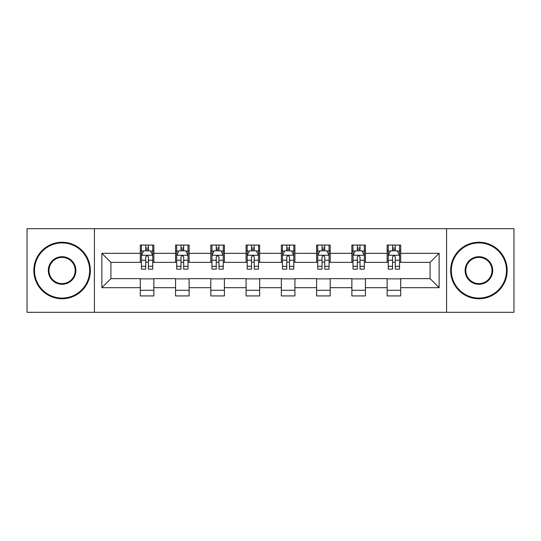 <?xml version="1.0" encoding="UTF-8"?>
<svg xmlns="http://www.w3.org/2000/svg" width="541" height="541" viewBox="0 0 541 541"><rect width="100%" height="100%" fill="white"/><g stroke="black" fill="none" stroke-linecap="round" stroke-linejoin="round"><path stroke-width="0.81" d="M446.589 312.319L513.95 312.319L513.95 228.681L446.589 228.681L446.589 312.319L94.411 312.319L94.411 228.681L27.05 228.681L27.05 312.319L94.411 312.319M446.589 228.681L94.411 228.681M400.698 253.323L400.698 245.073L387.14 245.073L387.14 253.323L365.439 253.323L365.439 245.073L351.873 245.073L351.873 253.323L330.179 253.323L330.179 245.073L316.613 245.073L316.613 253.323L294.913 253.323L294.913 245.073L281.347 245.073L281.347 253.323L259.653 253.323L259.653 245.073L246.087 245.073L246.087 253.323L224.387 253.323L224.387 245.073L210.821 245.073L210.821 253.323L189.127 253.323L189.127 245.073L175.561 245.073L175.561 253.323L153.86 253.323L153.86 245.073L140.302 245.073L140.302 253.323L101.87 253.323L101.87 287.677L110.912 278.635L140.302 278.635L140.302 295.927L153.86 295.927L153.86 278.635L175.561 278.635L175.561 295.927L189.127 295.927L189.127 278.635L210.821 278.635L210.821 295.927L224.387 295.927L224.387 278.635L246.087 278.635L246.087 295.927L259.653 295.927L259.653 278.635L281.347 278.635L281.347 295.927L294.913 295.927L294.913 278.635L316.613 278.635L316.613 295.927L330.179 295.927L330.179 278.635L351.873 278.635L351.873 295.927L365.439 295.927L365.439 278.635L387.14 278.635L387.14 295.927L400.698 295.927L400.698 278.635L430.088 278.635L430.088 262.365L400.698 262.365L400.698 253.323L439.13 253.323L439.13 287.677L400.698 287.677M387.14 287.677L365.439 287.677M351.873 287.677L330.179 287.677M316.613 287.677L294.913 287.677M281.347 287.677L259.653 287.677M246.087 287.677L224.387 287.677M210.821 287.677L189.127 287.677M175.561 287.677L153.86 287.677M140.302 287.677L101.87 287.677M387.14 253.323L387.14 262.365L365.439 262.365L365.439 253.323M351.873 253.323L351.873 262.365L330.179 262.365L330.179 253.323M316.613 253.323L316.613 262.365L294.913 262.365L294.913 253.323M281.347 253.323L281.347 262.365L259.653 262.365L259.653 253.323M246.087 253.323L246.087 262.365L224.387 262.365L224.387 253.323M210.821 253.323L210.821 262.365L189.127 262.365L189.127 253.323M175.561 253.323L175.561 262.365L153.86 262.365L153.86 253.323M140.302 253.323L140.302 262.365L110.912 262.365L101.87 253.323M110.912 262.365L110.912 278.635M439.13 287.677L430.088 278.635M430.088 262.365L439.13 253.323M140.302 250.72L141.431 250.72M145.725 250.72L148.437 250.72M152.731 250.72L153.86 250.72M140.302 262.135L141.431 262.135M145.725 262.135L148.437 262.135M152.731 262.135L153.86 262.135M140.302 278.865L153.86 278.865M140.302 290.28L153.86 290.28M175.561 278.865L189.127 278.865M175.561 290.28L189.127 290.28M175.561 250.72L176.691 250.72M180.985 250.72L183.697 250.72M187.991 250.72L189.127 250.72M175.561 262.135L176.691 262.135M180.985 262.135L183.697 262.135M187.991 262.135L189.127 262.135M210.821 278.865L224.387 278.865M210.821 290.28L224.387 290.28M210.821 250.72L211.957 250.72M216.251 250.72L218.963 250.72M223.257 250.72L224.387 250.72M210.821 262.135L211.957 262.135M216.251 262.135L218.963 262.135M223.257 262.135L224.387 262.135M246.087 278.865L259.653 278.865M246.087 290.28L259.653 290.28M246.087 250.72L247.217 250.72M251.511 250.72L254.223 250.72M258.517 250.72L259.653 250.72M246.087 262.135L247.217 262.135M251.511 262.135L254.223 262.135M258.517 262.135L259.653 262.135M281.347 278.865L294.913 278.865M281.347 290.28L294.913 290.28M281.347 250.72L282.483 250.72M286.777 250.72L289.489 250.72M293.783 250.72L294.913 250.72M281.347 262.135L282.483 262.135M286.777 262.135L289.489 262.135M293.783 262.135L294.913 262.135M316.613 278.865L330.179 278.865M316.613 290.28L330.179 290.28M316.613 250.72L317.743 250.72M322.037 250.72L324.749 250.72M329.043 250.72L330.179 250.72M316.613 262.135L317.743 262.135M322.037 262.135L324.749 262.135M329.043 262.135L330.179 262.135M351.873 278.865L365.439 278.865M351.873 290.28L365.439 290.28M351.873 250.72L353.009 250.72M357.303 250.72L360.015 250.72M364.309 250.72L365.439 250.72M351.873 262.135L353.009 262.135M357.303 262.135L360.015 262.135M364.309 262.135L365.439 262.135M387.14 278.865L400.698 278.865M387.14 290.28L400.698 290.28M387.14 250.72L388.269 250.72M392.563 250.72L395.275 250.72M399.569 250.72L400.698 250.72M387.14 262.135L388.269 262.135M392.563 262.135L395.275 262.135M399.569 262.135L400.698 262.135M148.437 248.008L145.725 248.008M152.731 266.307L148.437 266.307L148.437 269.141L152.731 269.141L152.731 255.352L150.472 250.835L143.69 250.835L141.431 255.352L141.431 269.141L145.725 269.141L145.725 266.307L141.431 266.307M141.431 255.352L141.431 245.073M152.731 255.352L152.731 245.073M145.725 250.835L145.725 245.073M148.437 245.073L148.437 250.835M148.437 266.307L148.437 257.049C147.531 255.311 146.631 255.311 145.725 257.049L145.725 266.307M62.087 242.923A27.577 27.577 0 0 0 34.509 270.5A27.577 27.577 0 0 0 62.087 298.077A27.577 27.577 0 0 0 89.664 270.5A27.577 27.577 0 0 0 62.087 242.923M62.087 298.754A28.254 28.254 0 0 1 33.833 270.5A28.254 28.254 0 0 1 62.087 242.246A28.254 28.254 0 0 1 90.34 270.5A28.254 28.254 0 0 1 62.087 298.754M62.087 256.711A13.789 13.789 0 0 1 75.875 270.5A13.789 13.789 0 0 1 62.087 284.289A13.789 13.789 0 0 1 48.298 270.5A13.789 13.789 0 0 1 62.087 256.711M62.087 283.612A13.112 13.112 0 0 0 75.199 270.5A13.112 13.112 0 0 0 62.087 257.388A13.112 13.112 0 0 0 48.974 270.5A13.112 13.112 0 0 0 62.087 283.612M478.913 242.923A27.577 27.577 0 0 0 451.336 270.5A27.577 27.577 0 0 0 478.913 298.077A27.577 27.577 0 0 0 506.491 270.5A27.577 27.577 0 0 0 478.913 242.923M478.913 298.754A28.254 28.254 0 0 1 450.66 270.5A28.254 28.254 0 0 1 478.913 242.246A28.254 28.254 0 0 1 507.167 270.5A28.254 28.254 0 0 1 478.913 298.754M478.913 256.711A13.789 13.789 0 0 1 492.702 270.5A13.789 13.789 0 0 1 478.913 284.289A13.789 13.789 0 0 1 465.125 270.5A13.789 13.789 0 0 1 478.913 256.711M478.913 283.612A13.112 13.112 0 0 0 492.026 270.5A13.112 13.112 0 0 0 478.913 257.388A13.112 13.112 0 0 0 465.801 270.5A13.112 13.112 0 0 0 478.913 283.612M183.697 248.008L180.985 248.008M187.991 266.307L183.697 266.307L183.697 269.141L187.991 269.141L187.991 255.352L185.732 250.835L178.949 250.835L176.691 255.352L176.691 269.141L180.985 269.141L180.985 266.307L176.691 266.307M176.691 255.352L176.691 245.073M187.991 255.352L187.991 245.073M180.985 250.835L180.985 245.073M183.697 245.073L183.697 250.835M183.697 266.307L183.697 257.049C182.797 255.311 181.891 255.311 180.985 257.049L180.985 266.307M218.963 248.008L216.251 248.008M223.257 266.307L218.963 266.307L218.963 269.141L223.257 269.141L223.257 255.352L220.999 250.835L214.216 250.835L211.957 255.352L211.957 269.141L216.251 269.141L216.251 266.307L211.957 266.307M211.957 255.352L211.957 245.073M223.257 255.352L223.257 245.073M216.251 250.835L216.251 245.073M218.963 245.073L218.963 250.835M218.963 266.307L218.963 257.049C218.057 255.311 217.157 255.311 216.251 257.049L216.251 266.307M254.223 248.008L251.511 248.008M258.517 266.307L254.223 266.307L254.223 269.141L258.517 269.141L258.517 255.352L256.258 250.835L249.475 250.835L247.217 255.352L247.217 269.141L251.511 269.141L251.511 266.307L247.217 266.307M247.217 255.352L247.217 245.073M258.517 255.352L258.517 245.073M251.511 250.835L251.511 245.073M254.223 245.073L254.223 250.835M254.223 266.307L254.223 257.049C253.323 255.311 252.417 255.311 251.511 257.049L251.511 266.307M289.489 248.008L286.777 248.008M293.783 266.307L289.489 266.307L289.489 269.141L293.783 269.141L293.783 255.352L291.525 250.835L284.742 250.835L282.483 255.352L282.483 269.141L286.777 269.141L286.777 266.307L282.483 266.307M282.483 255.352L282.483 245.073M293.783 255.352L293.783 245.073M286.777 250.835L286.777 245.073M289.489 245.073L289.489 250.835M289.489 266.307L289.489 257.049C288.583 255.311 287.684 255.311 286.777 257.049L286.777 266.307M324.749 248.008L322.037 248.008M329.043 266.307L324.749 266.307L324.749 269.141L329.043 269.141L329.043 255.352L326.784 250.835L320.002 250.835L317.743 255.352L317.743 269.141L322.037 269.141L322.037 266.307L317.743 266.307M317.743 255.352L317.743 245.073M329.043 255.352L329.043 245.073M322.037 250.835L322.037 245.073M324.749 245.073L324.749 250.835M324.749 266.307L324.749 257.049C323.849 255.311 322.943 255.311 322.037 257.049L322.037 266.307M360.015 248.008L357.303 248.008M364.309 266.307L360.015 266.307L360.015 269.141L364.309 269.141L364.309 255.352L362.051 250.835L355.268 250.835L353.009 255.352L353.009 269.141L357.303 269.141L357.303 266.307L353.009 266.307M353.009 255.352L353.009 245.073M364.309 255.352L364.309 245.073M357.303 250.835L357.303 245.073M360.015 245.073L360.015 250.835M360.015 266.307L360.015 257.049C359.109 255.311 358.21 255.311 357.303 257.049L357.303 266.307M395.275 248.008L392.563 248.008M399.569 266.307L395.275 266.307L395.275 269.141L399.569 269.141L399.569 255.352L397.31 250.835L390.528 250.835L388.269 255.352L388.269 269.141L392.563 269.141L392.563 266.307L388.269 266.307M388.269 255.352L388.269 245.073M399.569 255.352L399.569 245.073M392.563 250.835L392.563 245.073M395.275 245.073L395.275 250.835M395.275 266.307L395.275 257.049C394.375 255.311 393.469 255.311 392.563 257.049L392.563 266.307M152.677 255.244L141.485 255.244M141.431 251.105L143.554 251.105M150.608 251.105L152.731 251.105M145.725 260.248L141.431 260.248M152.731 260.248L148.437 260.248M148.437 249.448L145.725 249.448M187.937 255.244L176.745 255.244M176.691 251.105L178.814 251.105M185.867 251.105L187.991 251.105M180.985 260.248L176.691 260.248M187.991 260.248L183.697 260.248M183.697 249.448L180.985 249.448M223.203 255.244L212.011 255.244M211.957 251.105L214.08 251.105M221.134 251.105L223.257 251.105M216.251 260.248L211.957 260.248M223.257 260.248L218.963 260.248M218.963 249.448L216.251 249.448M258.463 255.244L247.271 255.244M247.217 251.105L249.34 251.105M256.393 251.105L258.517 251.105M251.511 260.248L247.217 260.248M258.517 260.248L254.223 260.248M254.223 249.448L251.511 249.448M293.729 255.244L282.537 255.244M282.483 251.105L284.607 251.105M291.66 251.105L293.783 251.105M286.777 260.248L282.483 260.248M293.783 260.248L289.489 260.248M289.489 249.448L286.777 249.448M328.989 255.244L317.797 255.244M317.743 251.105L319.866 251.105M326.92 251.105L329.043 251.105M322.037 260.248L317.743 260.248M329.043 260.248L324.749 260.248M324.749 249.448L322.037 249.448M364.255 255.244L353.063 255.244M353.009 251.105L355.133 251.105M362.186 251.105L364.309 251.105M357.303 260.248L353.009 260.248M364.309 260.248L360.015 260.248M360.015 249.448L357.303 249.448M399.515 255.244L388.323 255.244M388.269 251.105L390.392 251.105M397.446 251.105L399.569 251.105M392.563 260.248L388.269 260.248M399.569 260.248L395.275 260.248M395.275 249.448L392.563 249.448"/></g></svg>
